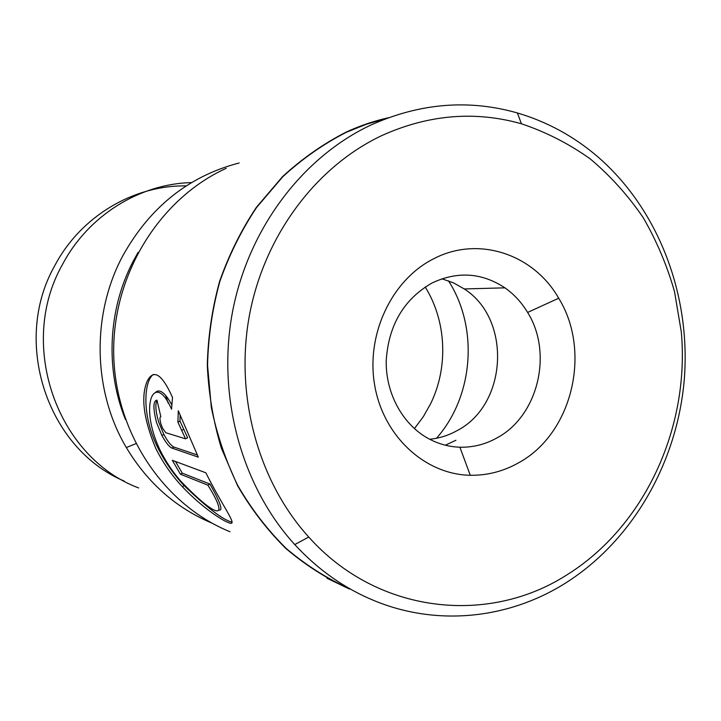 <?xml version="1.0" encoding="UTF-8"?>
<svg xmlns="http://www.w3.org/2000/svg" width="721" height="721" viewBox="0 0 721 721"><rect width="100%" height="100%" fill="white"/><g stroke="black" fill="none" stroke-linecap="round" stroke-linejoin="round"><path stroke-width="1.08" d="M138.153 252.296L133.583 260.497C108.087 308.624 105.023 369.368 125.49 419.604M211.866 523.076C176.005 508.008 147.49 482.827 126.319 447.534C92.874 391.224 91.261 314.716 122.678 256.036C149.851 207.17 188.677 176.149 239.165 162.973M186.234 185.892C133.727 185.018 80.662 216.237 54.598 265.977C11.509 342.205 47.649 449.12 124.183 481.051M191.534 182.593C139.622 183.801 88.142 215.525 62.339 264.76C16.925 344.989 57.265 457.655 138.657 487.946M219.319 515.83L220.662 516.371M155.907 392.017C160.026 388.817 165.334 393.08 171.832 404.823M171.553 409.168C154.447 370.125 138.414 404.733 160.017 450.039C165.623 461.305 172.445 471.579 180.466 480.862C214.416 516.245 231.711 523.608 207.909 485.161L180.385 474.193L172.31 460.304L205.864 472.805C221.635 504.421 235.343 522.392 231.378 523.284C227.448 523.996 204.061 509.711 182.314 486.675C171.751 475.4 162.928 462.693 155.835 448.543C143.551 419.153 140.658 396.721 147.165 381.265C153.555 368.584 162 373.974 172.499 397.433L171.553 409.168M153.303 374.442C143.957 381.103 141.433 415.188 157.737 447.561C164.821 461.71 173.644 474.409 184.197 485.666C207.206 507.908 223.186 520.075 232.135 522.184M160.837 416.738C159.611 416.909 159.665 419.388 160.999 424.164L162.658 428.391L165.848 432.726L185.558 438.837L177.907 422.155L178.303 410.772L198.311 457.141L171.94 448.092C169.282 446.993 165.929 442.793 161.883 435.475L156.655 422.894C152.933 408.546 153.032 400.948 156.953 400.119L160.837 416.738M156.962 400.182C155.078 404.13 155.637 411.367 158.62 421.884L163.847 434.457C167.903 441.775 171.265 445.975 173.923 447.056L197.32 454.987M441.874 278.793L453.482 282.839L464.252 288.95C512 319.313 507.476 405.031 456.862 430.752C448.291 435.493 439.224 438.323 429.662 439.251M433.672 258.776C478.347 235.352 533.702 254.18 558.703 298.224C591.815 351.668 572.357 433.465 518.859 462.648C503.628 471.309 487.432 475.518 470.263 475.274C425.3 474.571 383.536 436.529 374.74 385.582C365.673 334.715 391.62 279.802 433.672 258.776M497.057 437.863C538.145 415.936 553.223 353.164 527.619 312.436C521.634 302.478 514.073 294.285 504.934 287.841C481.844 272.646 457.565 271.015 432.086 282.965C403.886 299.197 388.601 325.036 386.222 360.473C385.501 393.278 402.697 424.597 428.535 438.647C438.467 444.001 448.922 446.849 459.908 447.209C472.994 447.507 485.377 444.388 497.057 437.863M382.13 135.431C316.555 166.154 264.445 235.001 249.421 315.338C234.604 395.694 258.253 481.421 308.75 537.046C377.191 613.688 487.234 625.395 565.994 575.457C644.529 526.97 689.97 427.832 681.3 331.876L674.486 291.536C667.006 265.319 656.525 240.607 643.051 217.4C627.973 195.355 610.399 175.87 590.328 158.962C569.04 143.776 546.067 132.051 521.427 123.778C475.022 110.692 428.589 114.576 382.13 135.431M563.948 584.073C508.035 618.681 437.557 626.558 374.866 600.917C344.845 588.669 318.15 569.887 294.763 544.571C241.733 486.522 216.805 396.775 232.36 312.662C248.132 228.566 302.892 156.61 371.621 124.706C420.316 103.058 468.902 99.138 517.39 112.963C547.365 121.831 574.304 136.557 598.205 157.151C658.868 210 690.826 295.304 684.328 378.985C677.398 462.648 632.245 541.687 563.948 584.073M226.25 168.299C159.756 198.518 112.575 274.052 113.693 353.2C114.693 432.357 163.532 504.817 229.999 531.737M386.501 118.451L366.124 124.327L346.215 132.358C323.477 143.993 302.324 158.8 282.767 176.762L256.604 207.459C241.391 230.332 229.125 255.063 219.797 281.65C212.316 308.949 208.243 336.815 207.558 365.259L211.316 407.365C216.985 434.916 225.826 460.998 237.813 485.63C251.449 509.071 267.536 529.98 286.084 548.348C305.767 565.039 326.937 578.521 349.604 588.814M436.493 438.26C473.589 396.343 478.816 327.866 448.471 280.802M388.304 117.775C373.911 121.002 359.851 125.778 346.116 132.123C323.35 143.776 302.18 158.593 282.596 176.573L256.406 207.306C241.175 230.197 228.89 254.955 219.554 281.569C212.073 308.903 207.99 336.806 207.306 365.277C208.612 393.675 213.272 421.244 221.302 448.011L237.606 485.774C251.259 509.242 267.365 530.169 285.931 548.555C305.641 565.264 326.838 578.765 349.532 589.057L326.992 578.251M165.641 395.45L168.2 403.147M445.335 445.199L455.924 440.252M180.124 415.107L179.98 421.082L187.64 437.755L185.558 438.837M179.98 421.082L177.907 422.155M175.437 461.476L182.323 473.165L180.385 474.193M182.323 473.165L209.964 484.061L207.909 485.161M209.964 484.061C220.166 502.122 223.231 510.792 219.157 510.089M414.404 428.644L423.317 416.693L430.68 403.616C448.543 367.124 446.452 320.989 425.183 286.976M173.923 447.056L171.94 448.092M135.836 443.694L126.319 447.534M184.197 485.666L182.314 486.666M163.847 434.457L161.883 435.475M527.619 312.436L558.703 298.224M308.75 537.046L294.763 544.571M464.252 288.95L504.934 287.841M521.427 123.778L517.39 112.963M459.908 447.209L470.263 475.274M183.783 429.301L181.701 430.374"/></g></svg>
